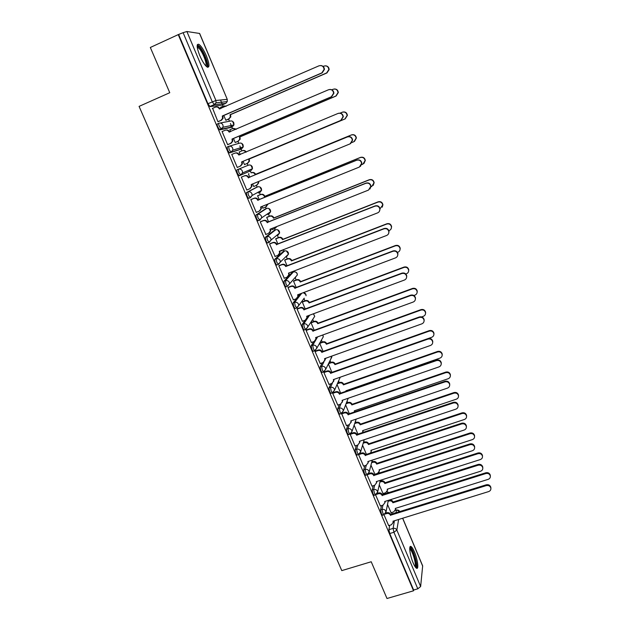 <?xml version="1.0" encoding="UTF-8"?>
<svg xmlns="http://www.w3.org/2000/svg" width="630" height="630" viewBox="0 0 630 630"><rect width="100%" height="100%" fill="white"/><g stroke="black" fill="none" stroke-linecap="round" stroke-linejoin="round"><path stroke-width="0.94" d="M381.481 505.599L380.567 509.922L381.37 513.765L382.67 515.159M373.188 485.738L372.149 490.014L372.936 493.826L374.275 495.259M364.825 465.704L363.66 469.941L364.431 473.721L365.817 475.193M356.415 445.497L355.099 449.694L355.856 453.435L357.281 454.954M347.949 425.108L346.468 429.274L347.201 432.983L348.681 434.55M339.428 404.539L337.759 408.673L338.475 412.351L339.594 414.107L340.003 413.965M330.868 383.78L328.978 387.907L329.671 391.545L330.837 393.356L331.254 393.207M322.269 362.833L320.119 366.951L320.796 370.55L322.001 372.425L322.434 372.275M313.645 341.673L311.181 345.815L311.842 349.382L313.086 351.32L313.535 351.154M305.03 320.308L302.172 324.497L302.802 328.025L304.101 330.025L304.573 329.852M296.478 298.659L293.076 302.991L293.69 306.479L295.029 308.55L295.541 308.361M292.029 272.507L283.902 281.303L284.5 284.744L285.886 286.886L286.445 286.674M283.169 251.52L274.649 259.41L275.223 262.82L276.664 265.033L277.294 264.789M274.231 230.359L265.317 237.337L265.868 240.699L267.356 242.991L269.112 242.463M265.222 209.018L255.898 215.058L256.426 218.374L257.969 220.752L259.757 220.209M256.127 187.496L246.393 192.583L246.897 195.859L248.504 198.308L250.323 197.757M238.951 175.675L240.479 175.038L242.55 172.927L252.472 168.682L250.787 170.761L240.802 175.101L242.55 172.927L242.353 171.021C241.44 169.32 240.101 168.738 238.337 169.265L236.801 169.903L237.289 173.132L239.266 175.738L240.802 175.101L238.825 172.494L238.337 169.265L248.433 165.17C250.126 164.666 251.409 165.225 252.284 166.855L252.472 168.682L250.992 165.367M228.619 146.38L227.131 147.018L227.588 150.208L229.619 152.901L231.147 152.255L229.131 149.554L228.659 146.365C230.43 145.829 231.777 146.412 232.698 148.129L232.88 150.176L231.147 152.255L241.597 148.885L243.259 146.892L243.093 144.939C242.211 143.293 240.92 142.734 239.227 143.246L229.288 146.184M218.815 123.299L217.366 123.929C216.941 124.204 217.09 125.252 217.799 127.063L219.878 129.867L221.414 129.205L219.342 126.402C218.626 124.582 218.484 123.535 218.901 123.26C220.673 122.708 222.028 123.299 222.957 125.031L223.107 127.228L221.414 129.205L232.328 126.827L233.95 124.929L233.817 122.826C232.927 121.173 231.635 120.606 229.934 121.133L220.122 123.023M206.427 55.975C203.821 50.022 201.332 46.148 198.978 44.36C196.339 43.565 196.591 47.282 199.734 55.511C202.364 61.488 204.837 65.347 207.16 67.071C209.79 67.835 209.546 64.134 206.427 55.975M414.438 551.974C413.209 549.084 412.115 547.305 411.146 546.612C408.555 544.572 409.799 555.156 413.115 562.818C414.343 565.693 415.438 567.465 416.398 568.142C419.021 570.126 417.69 559.464 414.438 551.974M380.677 481.123L380.339 480.32M372.535 461.743L372.109 460.719M364.329 442.205L363.833 441.024M356.052 422.509L355.485 421.163M347.705 402.649L347.075 401.145M339.286 382.63L338.586 380.961M330.805 362.439L330.033 360.612M322.253 342.074L321.418 340.09M313.622 321.544L312.724 319.402M304.92 300.841L303.959 298.549M296.147 279.964L295.131 277.539L297.321 275.011L297.1 273.672C296.25 272.113 294.998 271.554 293.32 272.01L293.501 271.947M292.879 272.184L292.619 271.569M287.296 258.906L286.319 256.583M284.051 251.181L283.547 249.976M278.373 237.667L277.436 235.447M275.152 229.997L274.57 228.619M269.372 216.255L268.482 214.129M266.175 208.632L265.521 207.081M260.3 194.654L259.45 192.63M257.119 187.086L256.386 185.354M251.142 172.864L250.338 170.951M247.984 165.351L247.18 163.446M241.889 150.846L241.148 149.074M241.132 149.034L239.825 145.939M238.754 143.388L237.912 141.388M232.557 128.63L231.879 127.016M231.84 126.929L230.407 123.519M229.446 121.228L228.564 119.133M223.138 106.218L222.524 104.761M222.122 103.808L220.532 100.02M402.696 518.214L422.667 565.882L420.635 586.538L417.792 588.822L413.634 590.034L389.734 533.539L388.915 529.665L389.718 525.294M391.75 514.253L392.088 512.395M386.993 598.5L413.548 590.79L178.243 34.618L150.326 47.478L169.761 92.712L139.08 106.383L341.783 570.622L371.212 561.755L386.993 598.5M413.634 590.034L413.548 590.79M221.595 105.171L210.042 106.62L214.389 104.722L212.279 101.808L183.109 32.673L186.882 31.508L199.655 33.469L227.257 99.359L199.529 33.406M183.109 32.673L178.243 34.618M212.625 108.336L217.941 121.732L218.508 121.535M223.807 115.487L225.823 120.267L226.359 120.078M230.257 129.615L229.8 129.717L230.619 131.654M222.532 131.371L222.059 131.481L227.65 144.719L228.202 144.475M233.502 138.505L235.203 142.545L235.714 142.317M239.699 151.775L239.164 151.956M239.684 151.736L239.148 151.917L240.266 154.578M232.32 154.224L231.753 154.421M232.305 154.192L231.73 154.381L237.274 167.501L237.801 167.202M243.101 161.311L244.495 164.635L244.991 164.359M248.952 173.77L248.409 173.927L249.819 177.274M241.896 176.904L241.321 177.077L246.81 190.071L247.346 189.803L246.795 190.024M252.63 183.952L253.717 186.535L256.536 185.291L258.253 183.133L258.158 181.676M258.111 195.544L257.591 195.749L259.269 199.741M251.378 199.348L250.819 199.568L256.268 212.452L256.654 212.2M262.08 206.412L262.852 208.246L263.23 208.002M267.191 217.13L266.695 217.374L268.64 222.012M260.773 221.595L260.245 221.855L265.892 234.431M271.443 228.666L272.152 229.58M276.2 238.534L275.719 238.825L277.932 244.086M270.089 243.637L269.577 243.952L275.113 256.441M285.122 259.749L284.666 260.088L287.138 265.962M279.318 265.498L278.83 265.852L284.28 278.247M293.982 280.791L293.541 281.169L296.265 287.65M288.469 287.162L288.005 287.564L293.375 299.856M302.754 301.652L302.337 302.077L305.314 309.149M297.541 308.637L297.1 309.086L302.408 321.276M311.464 322.339L311.062 322.804L314.283 330.459M306.534 329.931L306.109 330.419L311.362 342.507M315.449 351.036L315.047 351.572L320.245 363.549M324.293 371.96L323.907 372.543L329.049 384.418M333.05 392.71L332.695 393.333L337.782 405.106M341.602 413.422L346.445 425.62M350.115 434.157L355.029 445.953M358.604 454.647L363.549 466.121M367.148 474.878L371.991 486.124M370.96 465.129L374.889 474.256M375.63 494.944L380.363 505.953M379.268 484.872L383.016 493.558M383.851 494.385L384.095 493.219M375.945 474.319L376.047 473.878M307.314 316.945L308.125 315.748M298.211 296.454L300.289 293.808M240.148 149.499L229.619 152.901M230.911 127.425L219.878 129.867M220.697 107.281L220.878 108.525M384.032 514.836L388.671 525.617M387.513 504.449L391.072 512.718M267.466 214.539L267.608 213.798M258.426 193.048L258.544 191.969M249.315 171.368L249.386 170.005M240.282 149.31L240.14 147.877M231.052 127.103L230.808 125.59M178.723 34.689L207.924 103.714L210.042 106.62M319.717 343.358L323.174 351.587M328.38 363.943L331.994 372.535M337.034 384.513L340.736 393.309M345.618 404.917L349.398 413.894M354.139 425.155L357.99 434.314M362.581 445.221L366.51 454.561M217.909 121.669L220.87 120.385L222.548 118.448L222.311 115.991L222.831 115.904L223.067 118.353L221.39 120.291L218.153 121.692M216.342 106.935C217.925 106.706 219.098 107.352 219.862 108.864L219.901 108.951M320.804 65.528C323.025 65.788 324.237 67.087 324.426 69.426L322.166 72.891L222.831 115.904M222.311 115.991L321.851 72.883L324.103 69.418C323.631 66.331 321.938 65.126 319.024 65.803L219.334 108.935C218.405 107.202 217.059 106.612 215.295 107.171L212.334 108.462M225.8 120.204L228.666 118.96L230.296 117.078L230.076 114.699L326.647 72.93L328.836 69.576C328.387 66.583 326.75 65.425 323.922 66.079L323.119 66.426M225.902 106.336L223.288 106.155L220.413 107.407M224.296 105.919L226.241 106.186M325.639 65.811C327.789 66.071 328.954 67.323 329.136 69.584L326.946 72.938L230.564 114.621L230.785 116.991L228.666 118.96M226.012 120.228L229.162 118.873M230.564 114.621L230.076 114.699M227.619 144.648L230.572 143.396L232.289 141.348L232.021 139.049L232.612 139.136L232.785 141.207L231.076 143.254L227.643 144.711M225.8 130.087C227.485 129.709 228.737 130.323 229.58 131.93L229.635 132.072M329.734 89.46C332.191 89.405 333.585 90.641 333.916 93.169L331.656 96.713L232.517 138.915M232.021 139.049L331.356 96.76L333.616 93.209C333.089 90.232 331.404 89.074 328.561 89.743L229.076 132.056C228.155 130.339 226.808 129.748 225.044 130.292L222.091 131.56M241.644 161.902L242.211 161.941L242.408 163.871L240.668 166.005L237.25 167.438L240.188 166.194L241.928 164.052L241.644 161.902L340.783 120.409L343.035 116.802C342.468 113.92 340.791 112.802 338.011 113.455L238.723 154.964C237.809 153.263 236.47 152.68 234.714 153.208L231.761 154.452M235.14 153.066L235.203 153.051C236.959 152.515 238.298 153.098 239.211 154.799L239.29 154.988M338.538 113.282C341.216 112.817 342.807 113.959 343.311 116.715L341.058 120.314L242.125 161.721M197.151 46.407L197.655 46.14L199.812 47.644C204.277 52.447 209.255 66.945 206.215 66.308M205.664 65.733C207.506 64.654 203.025 52.613 199.285 48.589L197.221 47.211M207.624 67.3C209.207 64.906 203.836 51.093 199.482 46.376L197.324 44.675M409.736 548.289L410.035 548.21C412.768 547.927 418.383 567.496 415.446 567.15L415.43 567.15M414.949 566.449C416.658 564.913 412.469 550.494 409.965 549.25L409.728 549.132M416.414 568.15C418.21 565.567 413.099 548.486 410.114 546.998L410.004 546.934M235.171 142.482L238.038 141.262L239.707 139.277L239.455 137.056L335.837 96.051L338.026 92.61C337.523 89.728 335.885 88.609 333.136 89.255L331.852 89.806M236.022 129.339L232.706 128.567L229.832 129.796M233.431 128.362L236.431 129.166M334.262 88.987C336.641 88.932 337.987 90.129 338.302 92.571L336.113 96.004L239.92 136.93L240.172 139.151L238.038 141.262M235.195 142.537L238.51 141.128M239.92 136.93L239.455 137.056M342.775 112.053C345.366 111.605 346.902 112.715 347.39 115.377L345.201 118.865L249.196 159.043L249.472 161.123L247.779 163.194L244.471 164.58L247.33 163.375L249.023 161.296L248.748 159.209L344.941 118.96L347.13 115.463C346.579 112.668 344.957 111.589 342.263 112.219L340.113 113.124M245.818 152.239C244.881 150.767 243.629 150.279 242.038 150.783L239.172 151.995M242.456 150.649L242.503 150.633C244.07 150.129 245.322 150.602 246.251 152.058M249.196 159.043L248.748 159.209M246.779 190L249.724 188.787L251.48 186.567L251.189 184.551L350.115 143.845L352.375 140.191C351.768 137.395 350.099 136.316 347.374 136.954L248.291 177.676C247.385 175.983 246.046 175.4 244.298 175.928L244.763 175.715C246.511 175.195 247.842 175.778 248.748 177.463L347.634 136.82C350.359 136.182 352.02 137.261 352.627 140.057L350.65 143.569M251.654 184.354L251.937 186.338L250.181 188.559M241.345 177.132L244.763 175.715M241.353 177.148L244.298 175.928M248.385 177.888L248.842 177.676M256.237 212.373L259.166 211.184L260.946 208.9L260.639 206.994L359.368 167.06L361.62 163.383C360.982 160.658 359.328 159.611 356.651 160.24L257.772 200.182C256.867 198.505 255.544 197.922 253.788 198.434L254.236 198.182C255.985 197.67 257.308 198.253 258.205 199.923L356.895 160.059C359.565 159.437 361.218 160.477 361.848 163.194L360.415 166.415M261.103 206.805L261.379 208.625L259.851 210.79M250.827 199.568L254.236 198.182M250.85 199.631L253.788 198.434M257.859 200.395L258.3 200.135M265.6 234.549L268.537 233.383L270.325 231.037L270.01 229.241L368.534 190.071L370.779 186.37C370.125 183.716 368.479 182.7 365.841 183.314L267.167 222.484C266.269 220.831 264.947 220.248 263.198 220.744L263.631 220.445C265.372 219.949 266.687 220.532 267.585 222.185L366.061 183.086C368.692 182.472 370.338 183.487 370.991 186.141L369.983 189.016M270.475 229.052L270.735 230.722L269.435 232.816M260.426 221.728L263.631 220.445M260.269 221.917L263.198 220.744M267.254 222.697L267.671 222.398M255.693 174.518L255.166 174.51C254.292 172.872 253 172.305 251.291 172.809L251.732 172.612C253.433 172.108 254.725 172.675 255.599 174.305L351.556 134.867C354.194 134.245 355.808 135.285 356.391 137.994L354.477 141.396M351.894 142.514L353.966 141.663L356.155 138.12C355.564 135.411 353.95 134.363 351.312 134.985L255.26 174.715M258.599 181.495L258.678 182.921L256.969 185.07M257.591 195.757L260.891 194.41C262.584 193.914 263.868 194.473 264.742 196.095L264.332 196.339C263.458 194.717 262.175 194.15 260.474 194.646L257.615 195.812M262.82 208.168L265.671 207.018L267.427 204.246M361.667 164.666L362.911 164.162L365.093 160.595C364.479 157.957 362.872 156.941 360.281 157.547L264.419 196.544M264.828 196.308L360.51 157.382C363.1 156.775 364.699 157.784 365.313 160.422L363.919 163.54M267.837 204.081L266.325 206.64M266.852 217.263L269.971 216.019C271.664 215.531 272.94 216.09 273.806 217.696L273.412 217.98C272.546 216.373 271.262 215.806 269.569 216.295L266.718 217.437M271.877 229.69L274.719 228.564L276.381 226.706M370.999 186.779L371.771 186.472L373.952 182.881C373.322 180.306 371.724 179.322 369.164 179.912L273.499 218.193M273.892 217.909L369.377 179.7C371.928 179.109 373.519 180.093 374.157 182.661L373.173 185.448M276.712 226.572L275.593 228.013M274.893 256.528L277.814 255.386L279.618 252.992L279.295 251.291L377.622 212.877C379.197 212.145 379.945 210.908 379.858 209.16C379.181 206.569 377.543 205.577 374.952 206.175L276.475 244.598C275.586 242.952 274.27 242.369 272.53 242.857L272.932 242.518C274.672 242.03 275.987 242.613 276.877 244.251L375.149 205.9C377.748 205.301 379.378 206.293 380.055 208.884L379.362 211.42M279.759 251.11L280.003 252.63L278.909 254.63M269.837 243.739L272.932 242.518M269.601 244.015L272.53 242.857M276.57 244.81L276.964 244.464M275.956 238.628L278.964 237.439C280.657 236.967 281.933 237.526 282.791 239.116L282.413 239.447C281.555 237.849 280.279 237.282 278.586 237.762L275.743 238.88M280.854 251.031L284.791 249.141M380.04 208.79L382.741 204.978C382.087 202.466 380.496 201.498 377.976 202.08L282.5 239.652M282.878 239.321L378.173 201.828C380.685 201.246 382.268 202.206 382.922 204.711L382.245 207.175M284.099 278.318L287.012 277.2L288.823 274.759L288.501 273.144L386.623 235.47C388.214 234.746 388.962 233.502 388.86 231.753C388.167 229.218 386.536 228.249 383.977 228.832L285.705 266.514C284.823 264.884 283.516 264.301 281.775 264.781L282.161 264.395C283.894 263.923 285.209 264.498 286.083 266.128L384.158 228.509C386.718 227.926 388.34 228.903 389.033 231.423L388.56 233.659M279.114 265.577L282.161 264.395M288.965 272.971L289.194 274.357L288.264 276.255M278.854 265.907L281.775 264.781M284.933 259.828L287.886 258.678C289.579 258.213 290.847 258.773 291.698 260.355L291.343 260.718C290.485 259.135 289.217 258.576 287.524 259.04L284.689 260.143M388.852 230.667L389.277 230.501C390.82 229.792 391.545 228.588 391.45 226.887C390.773 224.43 389.198 223.493 386.71 224.059L291.43 260.922M291.784 260.56L386.883 223.76C389.364 223.193 390.939 224.13 391.608 226.58L391.159 228.745M293.226 299.911L296.139 298.817L297.951 296.344L297.628 294.816L395.545 257.867C397.152 257.135 397.9 255.898 397.774 254.142C397.073 251.669 395.451 250.716 392.923 251.283L294.856 288.233C293.982 286.618 292.674 286.044 290.942 286.508L291.304 286.083C293.037 285.618 294.344 286.193 295.218 287.808L393.081 250.921C395.608 250.354 397.231 251.299 397.932 253.772L397.617 255.741M288.296 287.225L291.304 286.083M298.092 294.635L298.297 295.903L297.517 297.691M288.028 287.619L290.942 286.508M294.942 288.445L295.305 288.012M293.816 280.854L296.738 279.736C298.423 279.287 299.683 279.846 300.526 281.413L300.195 281.815C299.344 280.248 298.077 279.689 296.391 280.137L293.564 281.216M397.443 252.409L397.908 252.228C399.467 251.52 400.192 250.315 400.082 248.614C399.396 246.212 397.829 245.283 395.372 245.842L300.274 282.019M300.612 281.618L395.522 245.495C397.979 244.944 399.546 245.865 400.223 248.267L399.924 250.173M302.266 321.324L305.18 320.253L306.991 317.748L306.676 316.291L404.381 280.059C406.003 279.334 406.752 278.098 406.618 276.342C405.901 273.916 404.287 272.979 401.782 273.538L303.928 309.771C303.061 308.164 301.762 307.59 300.03 308.046L300.376 307.582C302.101 307.125 303.4 307.7 304.266 309.298L401.932 273.129C404.428 272.577 406.035 273.507 406.752 275.932L406.547 277.68M297.392 308.692L300.376 307.582M307.133 316.118L306.668 318.953M297.116 309.133L300.03 308.046M304.014 309.976L304.353 309.503M302.613 301.707L305.511 300.62C307.188 300.179 308.448 300.738 309.291 302.29L308.968 302.731C308.125 301.179 306.865 300.62 305.188 301.061L302.361 302.124M405.807 274.018L406.468 273.767C408.043 273.058 408.768 271.861 408.634 270.16C407.941 267.797 406.381 266.892 403.956 267.435L309.054 302.935M309.369 302.495L404.09 267.049C406.515 266.514 408.075 267.419 408.76 269.766L408.563 271.459M311.236 342.555L314.142 341.499L315.961 338.971L315.646 337.585L413.146 302.061C414.784 301.337 415.524 300.1 415.375 298.352C414.65 295.966 413.052 295.053 410.571 295.596L312.921 331.12C312.055 329.529 310.763 328.954 309.039 329.395L309.361 328.892C311.086 328.45 312.378 329.017 313.236 330.608L410.697 295.139C413.17 294.596 414.768 295.517 415.493 297.895L415.359 299.463M306.4 329.978L309.361 328.892M316.102 337.412L315.717 340.035M306.133 330.466L309.039 329.395M313.008 331.325L313.323 330.813M311.33 322.387L314.212 321.332C315.882 320.898 317.142 321.45 317.969 322.993L317.67 323.474C316.835 321.93 315.583 321.371 313.905 321.804L311.078 322.843M413.918 295.502L414.957 295.123C416.54 294.423 417.265 293.218 417.123 291.517C416.422 289.209 414.863 288.312 412.461 288.847L317.756 323.678M318.055 323.198L412.579 288.422C414.981 287.894 416.532 288.784 417.233 291.091L417.107 292.603M320.127 363.597L323.025 362.557L324.844 360.021L324.537 358.69L421.832 323.859C423.478 323.143 424.218 321.914 424.061 320.166C423.328 317.827 421.738 316.921 419.281 317.457L321.836 352.28C320.977 350.705 319.686 350.13 317.961 350.564L318.268 350.02C319.993 349.587 321.276 350.154 322.135 351.729L419.391 316.961C421.84 316.433 423.423 317.331 424.155 319.67L424.077 321.087M315.331 351.075L318.268 350.02M324.986 358.525L324.67 360.951M315.063 351.611L317.961 350.564M321.922 352.485L322.221 351.934M319.977 342.901L322.836 341.862C324.505 341.444 325.757 341.995 326.584 343.523L326.301 344.043C325.474 342.507 324.222 341.956 322.544 342.381L319.733 343.397M421.675 316.906L423.376 316.291C424.966 315.599 425.691 314.394 425.534 312.7C424.825 310.433 423.281 309.55 420.903 310.07L326.387 344.24M326.663 343.72L421.005 309.606C423.376 309.086 424.919 309.96 425.62 312.228L425.549 313.606M328.947 384.457L331.837 383.442L333.656 380.89L333.349 379.614L430.447 345.476C432.093 344.76 432.834 343.531 432.66 341.791C431.928 339.491 430.345 338.601 427.912 339.121L330.671 373.267C329.821 371.7 328.537 371.125 326.82 371.55L327.104 370.968C328.821 370.542 330.104 371.109 330.955 372.676L428.006 338.586C430.432 338.066 432.007 338.956 432.747 341.247L432.708 342.555M324.174 371.999L327.104 370.968M333.798 379.457L333.538 381.693M323.922 372.574L326.82 371.55M330.758 373.464L331.034 372.873M328.766 363.163L331.388 362.226C333.057 361.817 334.302 362.368 335.121 363.888L334.861 364.439C334.034 362.919 332.79 362.368 331.12 362.778L328.49 363.715M428.282 338.499L431.715 337.286C433.322 336.593 434.038 335.396 433.873 333.703C433.156 331.474 431.621 330.608 429.266 331.112L334.94 364.636M335.207 364.085L429.345 330.608C431.7 330.104 433.235 330.97 433.944 333.191L433.912 334.451M337.68 405.145L340.57 404.145L342.389 401.586L342.082 400.365L438.976 366.896C440.638 366.188 441.378 364.967 441.197 363.234C440.457 360.974 438.882 360.092 436.472 360.596L339.436 394.065C338.593 392.514 337.31 391.947 335.593 392.356L335.861 391.734C337.578 391.317 338.853 391.891 339.696 393.443L436.543 360.021C438.945 359.517 440.52 360.391 441.26 362.652L441.244 363.849M332.947 392.75L335.861 391.734M342.531 400.215L342.31 402.279M332.703 393.364L335.593 392.356M339.515 394.27L339.775 393.64M337.601 383.221L339.877 382.426C341.539 382.016 342.775 382.567 343.594 384.079L343.35 384.67C342.531 383.158 341.287 382.607 339.617 383.009L337.341 383.812M346.138 391.427L345.917 390.797L439.992 358.1C441.599 357.407 442.315 356.218 442.142 354.532C441.417 352.335 439.89 351.485 437.559 351.981L343.429 384.867M343.673 384.268L437.622 351.438C439.96 350.941 441.48 351.792 442.197 353.981L442.189 355.147M346.335 390.647L346.453 391.317M346.35 425.652L349.225 424.675L351.052 422.108L350.752 420.934L447.442 388.127C449.103 387.434 449.844 386.214 449.655 384.481C448.906 382.26 447.339 381.394 444.953 381.89L348.122 414.69C347.28 413.154 346.012 412.579 344.295 412.989L344.547 412.327C346.256 411.918 347.532 412.492 348.366 414.028L445.008 381.268C447.394 380.78 448.954 381.646 449.694 383.859L449.702 384.985M342.137 413.146L344.547 412.327M351.186 420.793L351.005 422.698M341.413 413.973L344.295 412.989M348.201 414.887L348.445 414.225M346.311 403.129L348.288 402.452C349.949 402.058 351.186 402.609 351.997 404.106L351.76 404.728C350.949 403.231 349.713 402.68 348.051 403.074L346.067 403.759M354.603 412.122L354.312 410.807L448.19 378.732C449.804 378.047 450.521 376.866 450.34 375.189C449.615 373.023 448.095 372.188 445.78 372.669L351.847 404.925M352.075 404.295L445.835 372.086C448.143 371.606 449.662 372.44 450.379 374.598L450.395 375.685M354.721 410.666L354.729 412.083M354.942 445.985L357.816 445.032L359.635 442.457L359.344 441.331L455.821 409.177C457.498 408.484 458.231 407.279 458.034 405.555C457.285 403.365 455.726 402.515 453.356 402.995L356.73 435.141C355.903 433.613 354.635 433.046 352.926 433.44L353.154 432.739C354.863 432.345 356.131 432.912 356.958 434.44L453.395 402.334C455.766 401.861 457.317 402.712 458.065 404.893L458.089 405.956M351.233 433.385L353.154 432.739M359.769 441.189L359.612 442.953M350.044 434.409L352.926 433.44M356.816 435.338L357.045 434.637M354.895 422.903L356.635 422.313C358.289 421.927 359.517 422.478 360.321 423.959L360.108 424.628C359.305 423.14 358.068 422.588 356.415 422.974L354.674 423.565M362.77 432.716L362.636 430.652L456.325 399.192C457.947 398.522 458.664 397.341 458.467 395.664C457.742 393.537 456.23 392.71 453.931 393.175L360.187 424.817M360.399 424.155L453.97 392.561C456.262 392.096 457.774 392.923 458.498 395.041L458.522 396.065M363.045 430.51L362.896 432.235M363.463 466.153L366.329 465.216L368.148 462.64L367.857 461.562L464.137 430.046C465.814 429.361 466.554 428.164 466.35 426.447C465.594 424.289 464.05 423.447 461.695 423.911L365.274 455.419C364.447 453.907 363.187 453.34 361.478 453.718L361.699 452.986C363.4 452.6 364.66 453.167 365.479 454.679L461.719 423.218C464.066 422.754 465.609 423.596 466.358 425.746L466.389 426.754M360.084 453.513L361.699 452.986M368.282 461.42L368.141 463.042M358.612 454.671L361.478 453.718M365.353 455.616L365.565 454.876M363.384 442.52L364.904 442.016C366.558 441.638 367.786 442.189 368.589 443.662L368.392 444.355C367.589 442.882 366.361 442.331 364.707 442.709L363.179 443.213M370.448 453.269L371.172 451.387L370.897 450.332L464.389 419.485C466.019 418.816 466.728 417.643 466.531 415.973C465.806 413.878 464.302 413.059 462.018 413.516L368.471 444.544M368.668 443.851L462.034 412.863C464.318 412.406 465.814 413.225 466.547 415.32L466.578 416.288M371.298 450.198L371.164 451.789M371.913 486.147L374.771 485.226L376.59 482.659L376.307 481.611L472.382 450.733C474.059 450.056 474.799 448.867 474.587 447.158C473.839 445.04 472.295 444.205 469.956 444.654L373.74 475.524C372.921 474.02 371.661 473.461 369.96 473.831L370.164 473.059C371.857 472.689 373.118 473.248 373.936 474.752L469.964 443.922C472.295 443.465 473.831 444.3 474.579 446.418L474.626 447.387M368.794 473.508L370.164 473.059M376.724 481.485L376.59 482.982M367.424 474.658L369.96 473.831M373.826 475.721L374.015 474.941M371.779 461.995L373.118 461.554C374.763 461.191 375.984 461.735 376.779 463.192L376.598 463.924C375.803 462.459 374.582 461.916 372.928 462.286L371.59 462.719M374.811 474.28L377.591 473.382L379.362 470.87L379.087 469.854L472.382 439.606C474.02 438.945 474.729 437.779 474.524 436.117C473.799 434.054 472.303 433.243 470.035 433.692L376.677 464.113M376.858 463.381L470.043 432.999C472.303 432.558 473.799 433.361 474.524 435.424L474.563 436.346M379.481 469.728L379.362 471.201M380.284 505.977L383.142 505.079L384.961 502.504L384.686 501.504L480.548 471.248C482.241 470.578 482.974 469.397 482.753 467.696C482.005 465.601 480.469 464.775 478.146 465.216L382.142 495.463C381.331 493.975 380.071 493.408 378.378 493.77L378.559 492.967C380.252 492.605 381.504 493.164 382.315 494.652L478.138 464.444C480.454 464.003 481.981 464.83 482.738 466.917L482.785 467.846M377.378 493.337L378.559 492.967M385.087 501.378L384.969 502.756M376.472 494.377L378.378 493.77M382.221 495.652L382.394 494.841M380.079 481.312L381.26 480.934C382.906 480.58 384.119 481.123 384.906 482.572L384.741 483.336C383.953 481.887 382.733 481.336 381.087 481.698L379.906 482.076M382.938 493.581L385.71 492.707L387.481 490.195L387.214 489.219L480.32 459.561C481.95 458.908 482.667 457.75 482.454 456.096C481.73 454.057 480.233 453.261 477.981 453.695L384.82 483.525M384.985 482.761L477.973 452.97C480.217 452.537 481.706 453.332 482.438 455.364L482.485 456.254M387.592 489.093L387.489 490.455M388.592 525.64L391.443 524.759L393.262 522.191L392.994 521.223L488.652 491.581C490.345 490.92 491.077 489.746 490.857 488.061C490.101 485.99 488.573 485.179 486.273 485.604L390.466 515.238C389.663 513.757 388.411 513.19 386.718 513.552L386.883 512.71C388.568 512.355 389.82 512.914 390.624 514.395L486.242 484.801C488.541 484.368 490.069 485.187 490.817 487.242L490.872 488.148M385.867 513.025L386.883 512.71M393.388 521.105L393.27 522.372M385.15 514.041L386.718 513.552M390.545 515.427L390.702 514.584M388.293 500.488L389.332 500.165C390.978 499.81 392.191 500.354 392.97 501.795L392.821 502.59C392.041 501.149 390.828 500.606 389.183 500.952L388.135 501.283M390.994 512.733L393.766 511.875L395.538 509.371L395.27 508.426L488.179 479.343C489.825 478.698 490.534 477.556 490.313 475.91C489.589 473.902 488.108 473.106 485.872 473.532L392.899 502.779M393.049 501.976L485.84 472.768C488.077 472.342 489.557 473.138 490.282 475.146L490.337 476.004M395.64 508.308L395.545 509.56M384.158 514.686L382.859 513.3L382.056 509.457L382.953 505.134M380.567 509.922L382.056 509.457C383.757 509.095 385.009 509.662 385.828 511.158L385.269 513.923M375.764 494.778L374.425 493.353L373.637 489.541L374.653 485.265M372.149 490.014L373.637 489.541C375.346 489.171 376.606 489.738 377.425 491.242L377.63 492.085L376.693 494.196M367.306 474.705L365.928 473.232L365.156 469.452L366.306 465.224M363.66 469.941L365.156 469.452C366.865 469.074 368.133 469.641 368.959 471.161L369.164 472.043L368.014 474.295M358.777 454.458L357.352 452.938L356.596 449.198L357.895 445.008M355.099 449.694L356.596 449.198C358.305 448.812 359.58 449.379 360.415 450.907L360.628 451.828L359.234 454.222M350.178 434.038L348.697 432.479L347.965 428.77L349.43 424.596M346.468 429.274L347.965 428.77C349.682 428.369 350.957 428.943 351.8 430.479L352.012 431.448L350.359 433.96M341.499 413.453L339.98 411.839L339.263 408.161L340.925 403.995M337.759 408.673L339.263 408.161C340.98 407.752 342.263 408.327 343.106 409.878L343.326 410.894L341.499 413.461M332.758 392.679L332.341 392.829L331.175 391.017L330.482 387.379L332.388 383.182M328.978 387.907L330.482 387.379C332.207 386.962 333.49 387.537 334.341 389.096L334.569 390.167L332.734 392.726M323.938 371.731L323.505 371.889L322.3 370.015L321.623 366.416L323.859 362.085M320.119 366.951L321.623 366.416C323.355 365.991 324.647 366.565 325.505 368.141L325.726 369.259L323.899 371.81M315.047 350.603L314.598 350.776L313.354 348.839L312.693 345.272L317.662 336.845M311.181 345.815L312.693 345.272C314.425 344.83 315.724 345.405 316.583 346.996L316.811 348.177L314.992 350.713M306.093 329.285L305.613 329.474L304.322 327.466L303.684 323.938L309.59 315.213M302.172 324.497L303.684 323.938C305.416 323.489 306.723 324.072 307.59 325.671L307.818 326.923L305.999 329.427M304.243 298.179L296.927 307.96L295.21 305.912L294.588 302.424L301.746 293.257M293.076 302.991L294.588 302.424C296.328 301.967 297.636 302.542 298.518 304.164L298.746 305.479L296.549 307.983L295.029 308.55M295.084 271.924C296.675 272.365 297.415 273.396 297.321 275.011L287.406 286.311L286.02 284.169L285.421 280.72L293.32 272.01L291.863 272.57M283.902 281.303L285.421 280.72C287.162 280.248 288.477 280.83 289.359 282.461L289.595 283.854L287.406 286.311L285.886 286.886M286.886 255.67L286.768 256.41L288.509 254.087L280.358 262.041L278.547 264.458L276.751 262.23L276.168 258.82L284.634 250.953M274.649 259.41L276.168 258.82C277.917 258.339 279.24 258.922 280.13 260.568L280.358 262.041L278.184 264.442L276.664 265.033M277.995 234.328L277.885 235.266L279.618 232.998L271.034 240.046L269.238 242.416L267.396 240.093L266.837 236.73L275.704 229.777M265.317 237.337L266.837 236.73C268.593 236.234 269.916 236.817 270.805 238.479L271.034 240.046L268.884 242.385L267.356 242.991M269.026 212.838L268.931 213.948L270.648 211.735L261.631 217.862L259.843 220.177L257.954 217.759L257.418 214.444L266.687 208.428M255.898 215.058L257.418 214.444C259.174 213.94 260.505 214.523 261.411 216.192L261.631 217.862L259.497 220.138L257.969 220.752M259.899 192.449L261.6 190.291L252.134 195.489L250.362 197.741L248.433 195.229L247.921 191.953L257.599 186.889M246.393 192.583L247.921 191.953C249.677 191.433 251.016 192.024 251.921 193.709L252.134 195.489L250.031 197.686L248.504 198.308M388.915 529.665L393.089 528.381L394.419 520.782M395.782 512.993L396.632 509.875L399.908 511.71C399.105 510.316 397.908 509.78 396.286 510.127L395.388 510.41M398.617 519.482L396.853 530.074L420.635 586.538M422.698 566.181L402.617 518.238M221.5 105.21L225.666 103.399L214.389 104.722L216.051 102.832L227.257 101.587L225.768 103.352M186.882 31.508L215.932 100.493L227.154 99.351L227.257 101.587L227.257 99.359M385.284 493.928L385.529 492.762M377.378 473.855L377.48 473.413M333.892 379.858L334.128 379.347M324.836 360.195L325.86 358.218M283.035 251.575L284.492 251C286.17 250.543 287.438 251.094 288.288 252.669L288.509 254.087L286.453 250.968M274.137 230.399L275.593 229.816C277.279 229.344 278.547 229.903 279.397 231.493L279.618 232.998L277.728 229.84M265.151 209.042L266.616 208.451C268.301 207.971 269.577 208.53 270.435 210.129L270.648 211.735L268.908 208.53M256.103 187.504L257.568 186.905C259.253 186.409 260.536 186.968 261.403 188.583L261.6 190.291L259.993 187.039M240.125 149.507L241.629 148.877M230.848 127.457L232.391 126.795M295.69 276.877L295.572 277.365M303.621 292.706C305.298 293.06 306.109 294.084 306.054 295.761L305.834 294.501L303.314 292.666M313.212 318.662L314.716 316.347L313.37 313.811M322.064 338.956L323.308 336.767L322.725 335.002M330.797 359.076L331.679 356.131M339.428 379.032L340.271 377.181M347.957 398.829L348.406 398.184M380.055 472.988L378.787 472.594M388.86 492.794L387.009 491.802M207.924 103.714L215.932 100.493L216.051 102.832L214.121 104.643L209.774 106.541M389.734 533.539L393.923 532.255L393.089 528.381C394.789 528.027 396.05 528.594 396.853 530.074L393.923 532.255L417.792 588.822M222.406 116.219L222.925 116.133M220.87 120.385L221.39 120.291M219.334 108.935L219.862 108.864M230.659 114.841L230.17 114.92M232.116 139.269L232.612 139.136M230.572 143.396L231.076 143.254M229.076 132.056L229.58 131.93M241.739 162.123L242.211 161.941M240.188 166.194L240.668 166.005M238.723 154.964L239.211 154.799M240.014 137.143L239.542 137.269M247.779 163.194L247.33 163.375M249.283 159.248L248.842 159.421M251.275 184.763L251.732 184.543M248.291 177.676L248.748 177.463M260.733 207.207L261.159 206.939M257.772 200.182L258.205 199.923M270.097 229.454L270.514 229.139M267.167 222.484L267.585 222.185M255.599 174.305L255.166 174.51M251.732 172.612L251.291 172.809M264.742 196.095L264.332 196.339M260.891 194.41L260.474 194.646M273.806 217.696L273.412 217.98M269.971 216.019L269.569 216.295M276.475 244.598L276.877 244.251M294.856 288.233L295.218 287.808M300.526 281.413L300.195 281.815M296.738 279.736L296.391 280.137M303.928 309.771L304.266 309.298M401.782 273.538L401.932 273.129M309.291 302.29L308.968 302.731M305.511 300.62L305.188 301.061M312.921 331.12L313.236 330.608M410.571 295.596L410.697 295.139M317.969 322.993L317.67 323.474M314.212 321.332L313.905 321.804M412.579 288.422L412.461 288.847M321.836 352.28L322.135 351.729M419.281 317.457L419.391 316.961M326.584 343.523L326.301 344.043M322.836 341.862L322.544 342.381M421.005 309.606L420.903 310.07M330.671 373.267L330.955 372.676M427.912 339.121L428.006 338.586M335.121 363.888L334.861 364.439M331.388 362.226L331.12 362.778M429.345 330.608L429.266 331.112M339.436 394.065L339.696 393.443M436.472 360.596L436.543 360.021M343.594 384.079L343.35 384.67M339.877 382.426L339.617 383.009M437.622 351.438L437.559 351.981M348.122 414.69L348.366 414.028M444.953 381.89L445.008 381.268M351.997 404.106L351.76 404.728M348.288 402.452L348.051 403.074M445.835 372.086L445.78 372.669M356.73 435.141L356.958 434.44M453.356 402.995L453.395 402.334M360.321 423.959L360.108 424.628M356.635 422.313L356.415 422.974M453.97 392.561L453.931 393.175M365.274 455.419L365.479 454.679M461.695 423.911L461.719 423.218M368.589 443.662L368.392 444.355M364.904 442.016L364.707 442.709M462.034 412.863L462.018 413.516M373.74 475.524L373.936 474.752M469.956 444.654L469.964 443.922M376.779 463.192L376.598 463.924M373.118 461.554L372.928 462.286M470.043 432.999L470.035 433.692M382.142 495.463L382.315 494.652M478.146 465.216L478.138 464.444M384.906 482.572L384.741 483.336M381.26 480.934L381.087 481.698M477.973 452.97L477.981 453.695M390.466 515.238L390.624 514.395M486.273 485.604L486.242 484.801M392.97 501.795L392.821 502.59M389.332 500.165L389.183 500.952M485.84 472.768L485.872 473.532M410.035 546.95L411.146 546.612M219.586 129.788L223.107 127.228L233.95 124.929L232.698 121.44M229.312 152.838L230.848 152.184L232.88 150.176L243.259 146.892L241.889 143.498M304.101 330.025L305.613 329.474L307.818 326.923L314.716 316.347L313.48 313.772M313.086 351.32L314.598 350.776L316.811 348.177L323.308 336.767L322.836 334.963M322.001 372.425L323.505 371.889L325.726 369.259L331.821 357.021L331.742 356.107M330.837 393.356L332.341 392.829L334.569 390.167L340.231 377.197M339.594 414.107L341.098 413.595L343.326 410.894L348.177 398.262M348.288 434.684L349.784 434.18L352.012 431.448L356.186 419.092M356.903 455.08L358.391 454.592L360.628 451.828L364.219 439.709M365.447 475.311L366.936 474.831L369.164 472.043L372.267 460.12M373.913 495.369L375.401 494.897L377.63 492.085L380.3 480.328M382.315 515.269L383.804 514.804L386.025 511.969L388.324 500.354M380.3 472.909L378.913 472.429M389.017 492.739L387.135 491.613M395.443 510.245L396.333 509.969M222.548 118.448L223.067 118.353M230.785 116.991L230.296 117.078M232.289 141.348L232.785 141.207M241.928 164.052L242.408 163.871M197.308 47.77L198.017 47.447M197.285 47.203L197.655 46.14M409.72 548.754L409.996 548.21M240.172 139.151L239.707 139.277M249.472 161.123L249.023 161.296M251.48 186.567L251.937 186.338M260.946 208.9L261.379 208.625M270.325 231.037L270.735 230.722M258.678 182.921L258.253 183.133M267.805 204.537L267.396 204.797M288.823 274.759L289.194 274.357M297.951 296.344L298.297 295.903M306.991 317.748L307.322 317.268M406.618 276.342L406.752 275.932M408.76 269.766L408.634 270.16M315.961 338.971L316.268 338.452M415.375 298.352L415.493 297.895M417.233 291.091L417.123 291.517M324.844 360.021L325.135 359.454M424.061 320.166L424.155 319.67M425.62 312.228L425.534 312.7M333.656 380.89L333.932 380.284M432.66 341.791L432.747 341.247M433.944 333.191L433.873 333.703M342.389 401.586L342.641 400.94M441.197 363.234L441.26 362.652M442.197 353.981L442.142 354.532M351.052 422.108L351.288 421.431M449.655 384.481L449.694 383.859M354.824 411.303L354.603 411.941M450.379 374.598L450.34 375.189M359.635 442.457L359.856 441.74M458.034 405.555L458.065 404.893M363.132 431.07L362.919 431.747M458.498 395.041L458.467 395.664M368.148 462.64L368.353 461.892M466.35 426.447L466.358 425.746M371.369 450.678L371.172 451.387M466.547 415.32L466.531 415.973M376.59 482.659L376.779 481.871M474.587 447.158L474.579 446.418M379.536 470.122L379.362 470.87M474.524 435.424L474.524 436.117M384.961 502.504L385.127 501.685M482.753 467.696L482.738 466.917M387.639 489.423L387.481 490.195M482.438 455.364L482.454 456.096M393.262 522.191L393.411 521.333M490.857 488.061L490.817 487.242M395.679 508.56L395.538 509.371M490.282 475.146L490.313 475.91"/></g></svg>
